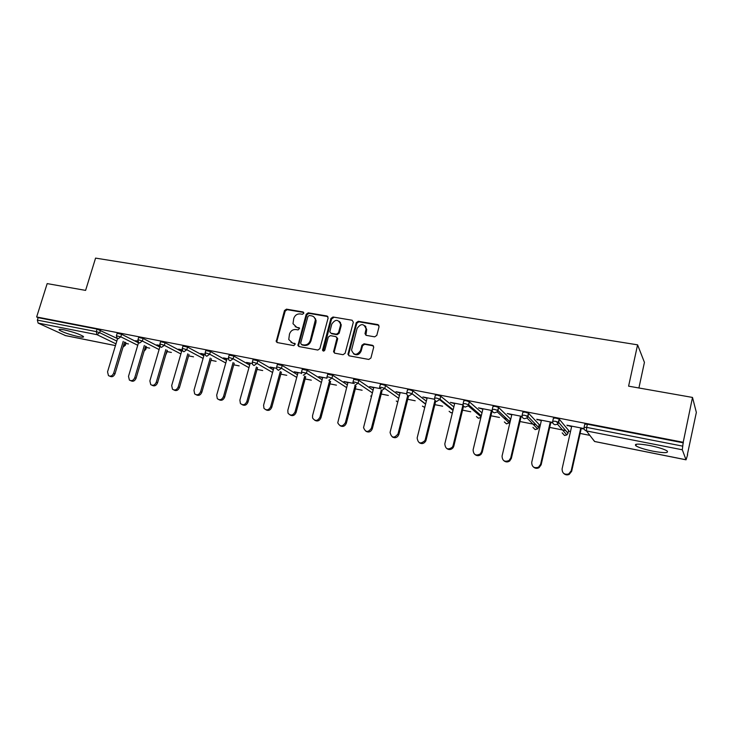 <?xml version="1.0" encoding="UTF-8"?>
<svg xmlns="http://www.w3.org/2000/svg" width="733" height="733" viewBox="0 0 733 733"><rect width="100%" height="100%" fill="white"/><g stroke="black" fill="none" stroke-linecap="round" stroke-linejoin="round"><path stroke-width="1.1" d="M303.792 313.303L303.013 311.946L286.484 309.152L284.477 310.554L276.204 341.605L277.276 342.568L293.832 345.619L295.271 344.015L292.32 342.852L288.756 339.498L289.489 334.028C290.68 330.821 292.834 329.319 295.958 329.538L298.111 329.914L299.559 328.347L296.599 327.184L292.998 323.693L293.759 318.424C294.95 315.236 297.103 313.733 300.218 313.926L302.381 314.292L303.792 313.303M303.728 312.478L287.199 309.674L285.201 311.076L276.927 341.083L277.175 342.54M649.942 445.554C638.452 443.547 633.788 443.657 635.96 445.875C639.048 447.689 644.683 449.457 652.856 451.171C664.382 453.223 669.11 453.122 667.021 450.877C663.896 449.045 658.207 447.277 649.942 445.554M63.982 329.832C59.877 329.071 58.338 329.163 59.355 330.125C63.322 332.452 69.708 334.633 78.523 336.649C82.692 337.437 84.258 337.345 83.232 336.365C79.283 334.046 72.869 331.866 63.982 329.832M374.673 336.841L376.799 335.393L379.08 326.616L377.852 324.6L358.29 321.292L356.192 322.731L347.937 354.296L349.183 355.835L368.781 359.445L370.916 358.006L373.738 347.048L372.474 345.289L364.044 343.786L361.937 345.225L360.554 350.484C356.843 355.652 353.847 355.532 351.547 350.136L357.099 328.411C360.966 323.189 363.962 323.381 366.088 328.989L364.988 333.707L366.253 335.366L374.673 336.841M36.65 316.968L47.178 283.607L85.605 290.387L95.574 258.108L637.591 344.84L628.593 386.163L692.502 397.433L683.211 442.274L36.65 316.968L38.134 317.664L37.365 320.11L96.307 331.618L97.077 329.099L38.134 317.664M328.127 317.966L326.973 315.996L308.245 312.826L306.211 314.237L297.928 345.472L299.064 346.581L317.829 350.044L319.89 348.633L328.127 317.966M332.993 317.013L352.142 320.248L353.324 322.245L345.124 353.269L343.026 354.699L334.779 353.178L333.561 351.767L337.015 338.023L335.787 336.594L330.372 335.632L328.302 337.061L324.82 350.072C323.968 351.364 323.198 351.382 322.529 350.154L330.931 318.443L332.993 317.013L352.142 320.248M638.901 387.977L644.435 362.368L637.591 344.84M65.439 335.567L38.125 323.088L37.365 320.11M692.502 397.433L696.35 412.422L687.352 454.689M683.211 442.274L682.304 449.787L686.051 459.82L687.627 454.744M636.244 444.555L635.584 444.427M589.863 435.365L580.133 433.441M570.503 431.535L568.451 431.123M565.702 430.583L549.695 427.412M540.212 425.534L539.021 425.296M535.942 424.682L519.972 421.521M506.879 418.928L504.277 418.406M499.457 417.453L490.945 415.767M478.475 413.293L476.432 412.89M470.714 411.763L462.569 410.15M450.713 407.795L449.402 407.539M442.631 406.192L434.843 404.653M415.19 400.759L407.74 399.283M388.353 395.444L381.233 394.033M362.111 390.24L355.313 388.893M336.447 385.155L329.951 383.872M311.333 380.18L305.13 378.952M286.759 375.314L280.84 374.142M262.698 370.541L257.063 369.423M239.15 365.877L233.772 364.814M216.088 361.305L210.967 360.288M193.503 356.834L188.619 355.862M171.375 352.445L167.271 351.638M149.688 348.148L146.362 347.488M128.431 343.942L125.856 343.429M584.109 427.211L584.769 424.224L587.38 424.215L586.675 427.385L682.735 446.14M683.413 442.851L587.38 424.215M97.077 329.099L117.408 338.545M124.546 342.064L125.719 342.641L124.995 345.069L123.813 344.492M125.261 345.417L125.984 342.998M552.764 421.054L553.433 418.14L555.889 418.112L559.279 419.194L568.606 430.418M558.143 423.582L556.338 421.493M522.18 415.052L522.84 412.203L525.158 412.148L528.566 413.247L539.176 424.618M527.659 417.169L526.202 415.666M492.319 409.197L492.988 406.403L495.16 406.329L498.587 407.438L510.415 418.946M497.826 410.938L496.837 410.013M463.164 403.48L463.833 400.74L465.876 400.649L469.322 401.776L481.984 412.862M434.687 397.891L435.356 395.215L437.271 395.096L440.744 396.232L453.846 406.907M406.861 392.439L407.53 389.809L409.326 389.681L412.816 390.826L426.322 401.153M379.648 387.106L380.317 384.513L382.021 384.376L385.521 385.531L399.412 395.573M353.04 381.902L353.709 379.337L358.822 380.354L373.088 390.148M327.019 376.817L327.697 374.27L332.718 375.278L347.332 384.88M301.565 371.833L302.253 369.313L307.2 370.321L322.126 379.749M276.671 366.967L277.358 364.466L282.223 365.474L297.461 374.737M252.308 362.203L252.995 359.729L257.796 360.728L273.308 369.853M228.458 357.539L229.154 355.084L233.882 356.082L249.669 365.08M205.121 352.976L205.817 350.539L210.472 351.538L226.515 360.425M182.26 348.505L182.957 346.086L187.556 347.094L203.829 355.871M159.867 344.125L160.573 341.734L165.108 342.732L181.61 351.419M137.941 339.837L138.647 337.464L143.127 338.463L159.831 347.057M166.959 350.722L167.408 351.189M116.446 335.641L117.161 333.286L121.586 334.275L138.491 342.797M145.537 346.343L146.49 347.048M137.85 341.138L135.605 340.698L137.969 341.56M159.785 345.435L156.899 344.867L159.904 345.866M182.169 349.824L178.623 349.128L181.967 350.191M205.029 354.296L200.796 353.471L204.214 354.552M228.375 358.877L223.428 357.906L226.918 359.005M252.225 363.55L246.535 362.432L250.1 363.55M276.588 368.323L270.129 367.059L273.766 368.195M301.483 373.198L294.226 371.778L297.946 372.941M326.936 378.182L318.846 376.597L322.648 377.779M354.36 383.561L344.006 381.526L347.891 382.736M381.05 388.792L369.716 386.566L373.693 387.794M406.733 393.823L395.994 391.715L400.071 392.97M434.559 399.274L422.877 396.984L427.046 398.257M463.054 404.854L450.374 402.371L454.634 403.672M492.219 410.572L478.493 407.878L482.864 409.206M522.088 416.426L507.282 413.522L511.753 414.869M521.099 416.701L522.226 416.93M552.691 422.419L536.748 419.294L541.33 420.678M550.813 422.538L552.838 422.932M584.045 428.567L566.911 425.204L571.612 426.615M581.242 428.503L584.201 429.08M537.298 419.881L537.408 419.423M567.397 425.791L567.507 425.323M295.161 326.661L296.599 327.184M298.762 327.559L299.44 328.045L297.314 327.678M291.01 342.393L292.32 342.852M295.152 343.722L293.035 343.337M327.917 316.592L308.932 313.358L306.907 314.769L298.661 345.078L298.917 346.553M309.335 315.474L307.915 316.464L300.658 343.136L301.446 344.528L303.737 344.95C306.898 345.179 309.079 343.676 310.288 340.433L315.382 319.845C314.979 317.655 313.724 316.326 311.626 315.868L309.335 315.474M313.935 316.995L316.07 320.358L315.914 322.639L310.975 340.918C309.775 344.162 307.594 345.664 304.442 345.426L302.152 345.005M336.713 337.162L337.611 339.095L334.275 351.629L334.56 353.114M333.652 317.536L331.591 318.965L323.363 351.07M340.405 325.626L340.57 324.169C338.197 319.121 335.265 319.112 331.765 324.133L329.804 331.875L331.014 333.24L336.429 334.193L338.509 332.773L340.405 325.626L341.065 326.139L341.221 324.692L339.388 321.384M341.065 326.139L339.159 333.268L337.088 334.697L331.673 333.744M364.933 325.709L366.711 329.502L365.895 335.265M353.544 353.819C356.852 355.734 359.399 354.781 361.186 350.97L360.554 350.484M373.445 345.884L364.668 344.281L362.56 345.719L361.186 350.97M378.869 325.25L358.913 321.814L356.824 323.253L348.642 354.268L348.926 355.762M117.619 338.426L107.54 371.86L108.475 375.644C110.692 376.744 112.424 375.919 113.679 373.17L115.026 373.766C113.771 376.505 112.039 377.33 109.84 376.231L109.684 376.157M115.026 373.766L124.555 342.027M113.679 373.17L123.226 341.367M138.583 342.485L128.495 376.341L129.402 380.097C131.665 381.307 133.452 380.491 134.762 377.669L136.072 378.255C134.78 381.068 133.003 381.875 130.74 380.693M136.072 378.255L145.61 346.095M134.762 377.669L144.319 345.445M160.078 346.233L149.88 380.903L150.732 384.633C153.06 385.961 154.901 385.173 156.266 382.26L157.549 382.846C156.248 385.677 154.443 386.502 152.134 385.301M157.549 382.846L167.097 350.246M156.266 382.26L165.841 349.595M182.077 349.806L171.687 385.558L172.484 389.241C174.875 390.716 176.781 389.956 178.211 386.951L179.466 387.528C178.156 390.387 176.323 391.211 173.959 390.002M179.466 387.528L189.022 354.47M178.211 386.951L187.795 353.819M204.324 354.158L193.961 390.313L194.676 393.923C197.122 395.573 199.101 394.849 200.613 391.734L201.822 392.302C200.512 395.197 198.652 396.031 196.233 394.803M201.822 392.302L211.397 358.767M200.613 391.734L210.206 358.125M227.028 358.611L216.684 395.16L217.307 398.66C219.818 400.539 221.87 399.851 223.483 396.608L224.655 397.176C223.336 400.099 221.448 400.942 218.975 399.696M224.655 397.176L234.239 363.147M223.483 396.608L233.094 362.505M250.21 363.156L239.893 400.117L240.397 403.462C242.953 405.606 245.097 404.992 246.829 401.592L247.974 402.16C246.645 405.12 244.721 405.963 242.192 404.689M247.974 402.16L257.567 367.599M246.829 401.592L256.458 366.958M273.876 367.792L263.596 405.175L263.953 408.299C266.546 410.792 268.782 410.251 270.688 406.687L271.787 407.246C270.44 410.242 268.48 411.085 265.896 409.793M271.787 407.246L281.39 372.126M270.688 406.687L280.318 371.494M316.07 320.358L315.382 319.845L315.566 318.763M298.056 372.529L287.812 410.343L288.005 413.146C290.589 416.069 292.934 415.657 295.051 411.891L296.105 412.441C294.758 415.474 292.751 416.326 290.103 414.997M296.105 412.441L305.734 376.735M295.051 411.891L304.708 376.102M340.378 323.033L340.46 322.41M322.758 377.367L312.551 415.629L312.588 417.993C315.098 421.457 317.554 421.2 319.954 417.205L320.962 417.755C319.597 420.824 317.554 421.686 314.833 420.321M320.962 417.755L330.601 381.417M319.954 417.205L329.621 380.794M365.785 327.019L365.84 326.561M348.001 382.314L337.748 422.804C340.075 426.936 342.623 426.881 345.399 422.639L346.361 423.179C344.977 426.304 342.897 427.156 340.112 425.745M346.361 423.179L356.027 386.172M345.399 422.639L355.093 385.549M373.803 387.372L363.55 427.596C365.538 432.488 368.158 432.69 371.42 428.191L372.327 428.723C370.925 431.902 368.791 432.754 365.932 431.288M372.327 428.723L382.012 391.001M371.42 428.191L381.187 390.167M400.181 392.54L390.066 432.406C391.514 438.096 394.171 438.591 398.019 433.899L398.871 434.422C397.433 437.638 395.252 438.481 392.329 436.95M398.871 434.422L398.019 433.899L407.704 395.518M398.88 434.394L408.583 395.948M427.156 397.817L417.15 437.949C418.048 443.529 420.641 444.381 424.929 440.533L425.241 439.681L426.038 440.194L425.736 441.046C424.022 443.685 421.878 444.253 419.313 442.732M426.038 440.194L435.723 401.107M425.241 439.681L434.981 400.374M454.744 403.232L444.803 443.859C445.407 449.118 447.927 450.227 452.353 447.194L453.076 445.618L453.819 446.131L453.104 447.698C451.226 449.805 449.164 450.117 446.901 448.633M453.819 446.131L463.568 406.073M453.076 445.618L462.999 404.845M482.974 408.757L473.097 449.897C473.491 454.863 475.909 456.183 480.381 453.846L481.572 451.702L482.25 452.206L481.059 454.341C479.107 456.008 477.128 456.109 475.121 454.652M482.25 452.206L492.182 410.562M481.572 451.702L491.422 410.416M511.863 414.42L502.059 456.082C502.297 460.791 504.634 462.266 509.069 460.507L510.736 457.933L511.35 458.418L509.692 460.993C507.703 462.303 505.797 462.239 503.974 460.791M511.35 458.418L521.209 416.252M510.736 457.933L520.512 416.115M541.44 420.211L531.718 462.404C531.856 466.921 534.11 468.515 538.498 467.196L540.597 464.301L541.146 464.786L539.048 467.672C537.032 468.717 535.182 468.515 533.487 467.049M541.146 464.786L550.923 422.071M540.597 464.301L550.291 421.951M571.722 426.148L562.092 468.891C562.156 473.243 564.355 474.938 568.689 473.967L571.181 470.833L571.667 471.301L569.175 474.425C567.104 475.277 565.271 474.938 563.677 473.408M571.667 471.301L581.342 428.035M571.181 470.833L580.793 427.925M303.709 312.469L303.013 311.946M295.133 343.685L294.474 343.246M64.999 335.485L115.466 345.582M115.979 343.869L96.985 334.669L38.125 323.088M100.476 330.18L99.706 332.7L96.985 334.669L96.307 331.618L99.706 332.7L116.822 341.074M682.304 449.787L586.464 430.94L594.545 441.468L686.015 459.774M592.2 438.407L594.701 441.495M586.675 427.385L586.464 430.94C584.65 430.399 583.853 429.208 584.064 427.385L586.675 427.385M123.043 347.076L125.306 345.261L123.071 346.956M121.586 334.275L120.817 336.823L116.391 335.824L117.179 338.353L118.05 338.811L120.817 336.823L137.749 345.28M144.813 348.798L145.528 349.155L146.252 346.709M143.127 338.463L142.358 341.037L159.098 349.568M166.235 353.205L167.197 350.85M165.108 342.732L164.348 345.335L180.877 353.947M187.556 347.094L186.796 349.723L203.096 358.428M210.472 351.538L209.711 354.204L225.782 363.009M233.882 356.082L233.121 358.776L248.936 367.7M257.796 360.728L257.036 363.449L272.584 372.492M282.223 365.474L281.472 368.232L296.737 377.413M307.2 370.321L306.44 373.115L321.402 382.443M332.718 375.278L331.976 378.1L346.608 387.61M358.822 380.354L358.08 383.203L372.373 392.906M385.521 385.531L384.779 388.426L398.706 398.358M425.571 404.176L412.083 393.758L408.593 392.604L406.788 392.723C406.531 394.418 407.181 395.508 408.748 395.985L412.028 393.969L412.816 390.826L412.093 393.768L425.616 403.965M449.604 406.907L449.448 407.575L449.631 406.934M440.78 396.269L440.047 399.228L453.15 409.756M477.018 412.129L476.762 413.183M469.386 401.821L468.653 404.818L481.297 415.739M505.01 417.663L504.725 418.836M498.669 407.511L497.954 410.544L509.774 421.649L510.461 418.735M528.667 413.33L527.952 416.408L538.544 427.366L539.222 424.425M559.398 419.303L558.693 422.419L567.974 433.23L568.643 430.244M145.409 349.485L144.209 350.832M138.931 339.947L137.877 340.039L138.61 342.513L139.554 343.044L142.358 341.037L138.931 339.947M166.354 353.654L165.878 354.415M160.912 344.244L159.812 344.336L160.472 346.755L161.498 347.36L164.348 345.335L160.912 344.244M183.351 348.624L182.196 348.716L182.774 351.061L183.901 351.767L186.796 349.723L183.351 348.624M206.257 353.095L205.057 353.196L205.542 355.441L206.779 356.265L209.711 354.204L206.257 353.095M229.658 357.667L228.394 357.768L228.788 359.894L230.135 360.856L233.121 358.776L229.658 357.667M253.563 362.331L252.244 362.441L252.528 364.402L254.003 365.556L257.036 363.449L253.563 362.331M277.999 367.105L276.607 367.215L276.79 368.965L278.393 370.348L281.472 368.232L277.999 367.105M303.315 375.25L306.44 373.115L301.501 372.098L301.584 373.573M328.796 380.262L331.976 378.1L328.485 376.964L326.945 377.083L326.945 378.237M354.845 385.384L358.08 383.203L354.58 382.058L352.967 382.186L352.921 382.947M371.402 396.654L370.715 395.985M381.49 390.625L384.779 388.426L381.279 387.271L379.529 387.72M397.753 402.078L396.287 401.006M424.764 407.392L422.41 406.109M436.538 398.065L434.614 398.166C434.367 399.879 435.036 400.978 436.639 401.473L440.047 399.228L436.538 398.065M452.463 412.569L450.914 412.716L449.118 411.305M465.143 403.654L463.1 403.736C462.853 405.468 463.549 406.586 465.189 407.09L468.204 405.825L468.653 404.818L465.143 403.654M480.894 417.416L478.347 418.213L476.423 416.582M494.436 409.371L492.264 409.435C492.026 411.195 492.741 412.331 494.427 412.835L497.249 411.873L497.954 410.544L494.436 409.371M504.506 422.08L506.512 423.885L509.114 422.914L506.402 423.83L504.35 421.942M509.719 421.851L509.114 422.914L497.249 411.873L498.587 407.438M524.443 415.226L522.125 415.272C521.896 417.05 522.638 418.204 524.361 418.726L527 417.993L527.952 416.408L524.443 415.226M533.083 427.522L535.209 429.62L537.637 428.887L535.108 429.575L532.928 427.366M538.489 427.559L537.637 428.887L527 417.993L528.566 413.247M555.174 421.237L552.719 421.255C552.49 423.06 553.268 424.224 555.037 424.755L557.492 424.215L558.693 422.419L555.174 421.237M562.339 433.029L564.566 435.503L566.829 434.935L564.483 435.448L562.193 432.864M567.928 433.395L566.829 434.935L557.492 424.215L559.279 419.194M276.927 341.083L276.185 340.598M285.201 311.076L284.477 310.554M287.199 309.674L286.484 309.152M298.661 345.078L297.946 344.602M306.907 314.769L306.211 314.237M308.932 313.358L308.245 312.826M327.642 316.519L326.973 315.996M304.442 345.426L303.737 344.95M310.975 340.918L310.288 340.433M315.914 322.639L315.236 322.126M334.275 351.629L333.616 351.153M337.611 339.095L336.96 338.6M323.244 350.136L322.566 349.659M331.591 318.965L330.931 318.443M337.088 334.697L336.429 334.193M339.159 333.268L338.509 332.773M365.666 333.854L365.043 333.35M366.555 330.446L365.941 329.932M362.56 345.719L361.937 345.225M364.668 344.281L364.044 343.786M373.079 345.774L372.474 345.289M348.642 354.268L348.001 353.792M356.824 323.253L356.192 322.731M358.913 321.814L358.29 321.292M378.457 325.122L377.852 324.6M636.317 444.225L635.96 445.875M59.602 329.337L59.355 330.125M65.237 335.558L115.457 345.609M592.328 438.581L594.628 441.513L686.051 459.82M146.545 346.883L145.821 349.329L144.135 351.089M167.463 351.006L165.713 354.955M422.547 406.21L424.755 407.456M449.265 411.415L451.042 412.78L452.435 412.661M452.985 410.407L439.809 399.861L440.744 396.232M476.569 416.711L478.466 418.268L480.885 417.471M477.064 412.166L476.816 413.22M481.031 416.839L468.204 405.825L469.322 401.776M505.074 417.718L504.799 418.891M276.937 342.082L276.204 341.605M298.633 345.949L297.928 345.472M334.221 352.243L333.561 351.767M337.675 338.518L337.015 338.023M323.207 350.631L322.529 350.154M341.221 324.692L340.57 324.169M365.602 334.211L364.988 333.707M366.711 329.502L366.088 328.989M348.587 354.763L347.937 354.296M424.929 440.533L425.736 441.046M452.353 447.194L453.104 447.698M480.381 453.846L481.059 454.341M509.069 460.507L509.692 460.993M538.498 467.196L539.048 467.672M568.689 473.967L569.175 474.425"/></g></svg>
